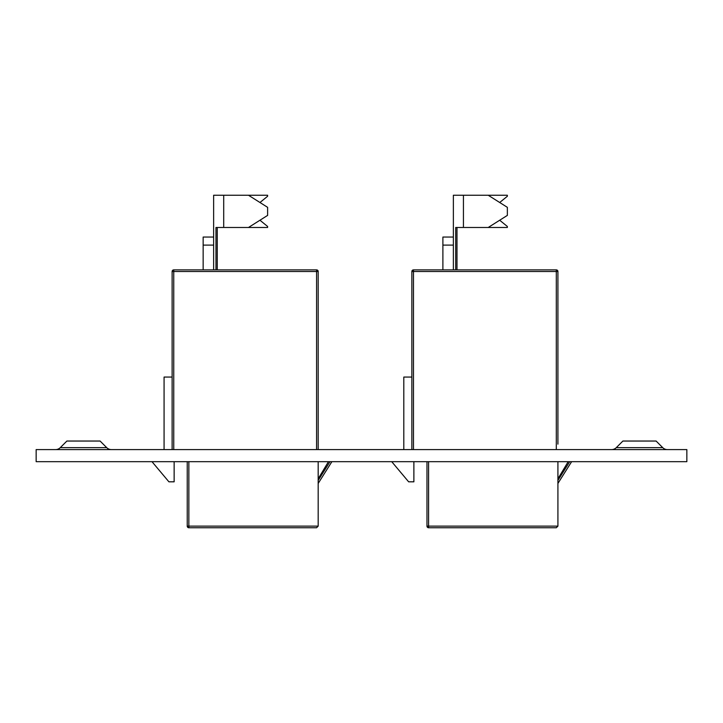<?xml version="1.0" encoding="UTF-8"?>
<svg xmlns="http://www.w3.org/2000/svg" width="723" height="723" viewBox="0 0 723 723"><rect width="100%" height="100%" fill="white"/><g stroke="black" fill="none" stroke-linecap="round" stroke-linejoin="round"><path stroke-width="1.08" d="M616.303 447.636A6.652 6.652 0 0 1 611.604 449.589A6.652 6.652 0 0 0 616.303 447.636L662.711 447.636A6.652 6.652 0 0 0 667.41 449.589A6.652 6.652 0 0 1 662.711 447.636L656.113 441.039L622.901 441.039L616.303 447.636M60.289 447.636L66.887 441.039L100.099 441.039L106.697 447.636A6.652 6.652 0 0 0 111.396 449.589A6.652 6.652 0 0 1 106.697 447.636L60.289 447.636A6.652 6.652 0 0 1 55.59 449.589M36.15 461.672L686.85 461.672L686.85 449.589L36.15 449.589L36.15 461.672M164.076 449.589L164.076 377.063L172.128 377.063M259.964 220.235L267.618 226.471L267.618 227.483L248.486 227.483L267.618 215.391L267.618 207.338L248.486 195.246L267.618 195.246L267.618 196.258L259.964 202.503M174.144 461.672L174.144 481.816L168.911 481.816L151.984 461.672M328.459 461.672L318.183 478.798M213.628 245.106L203.154 245.106L203.154 237.054L213.628 237.054L213.628 269.887M203.154 245.106L203.154 269.887M213.628 237.054L213.628 195.246L213.628 237.054L203.154 237.054M248.486 227.483L215.969 227.483L215.969 269.887M217.262 227.483L217.262 269.887M248.486 195.246L223.705 195.246L223.705 227.483M213.628 195.246L223.705 195.246M188.857 461.672L188.857 526.136L187.239 526.136L187.239 461.672L187.239 526.136A1.609 1.609 0 0 0 188.857 527.754L316.575 527.754L318.183 526.136L318.183 461.672M331.884 461.672L318.436 483.036A1.609 1.609 0 0 0 318.183 483.895M329.977 461.672L318.183 480.406M316.575 449.589L316.575 271.496L173.746 271.496L173.746 269.887L316.575 269.887A1.609 1.609 0 0 1 318.183 271.496L318.183 449.589M173.746 449.589L173.746 271.496L172.128 271.496A1.609 1.609 0 0 1 173.746 269.887A1.609 1.609 0 0 0 172.128 271.496L172.128 449.589M403.805 449.589L403.805 377.063L411.866 377.063M499.692 220.235L507.356 226.471L507.356 227.483L488.215 227.483L507.356 215.391L507.356 207.338L488.215 195.246L507.356 195.246L507.356 196.258L499.692 202.503M413.881 461.672L413.881 481.816L408.64 481.816L391.721 461.672M568.197 461.672L557.921 478.798M453.366 245.106L442.892 245.106L442.892 237.054L453.366 237.054L453.366 269.887M442.892 245.106L442.892 269.887M453.366 237.054L453.366 195.246L453.366 237.054L442.892 237.054M488.215 227.483L455.698 227.483L455.698 269.887M456.99 227.483L456.99 269.887M488.215 195.246L463.434 195.246L463.434 227.483M453.366 195.246L463.434 195.246M428.585 461.672L428.585 526.136L426.977 526.136A1.609 1.609 0 0 0 428.585 527.754L556.303 527.754L557.921 526.136L557.921 461.672M556.303 449.589L556.303 271.496L413.475 271.496L413.475 269.887L556.303 269.887A1.609 1.609 0 0 1 557.921 271.496L557.921 444.148M557.921 526.136L428.585 526.136L428.585 527.754A1.609 1.609 0 0 1 426.977 526.136L426.977 461.672M571.622 461.672L558.165 483.036A1.609 1.609 0 0 0 557.921 483.895M569.715 461.672L557.921 480.406M413.475 449.589L413.475 271.496L411.866 271.496A1.609 1.609 0 0 1 413.475 269.887A1.609 1.609 0 0 0 411.866 271.496L411.866 449.589M187.239 526.136A1.609 1.609 0 0 0 188.857 527.754L188.857 526.136L318.183 526.136M318.183 271.496A1.609 1.609 0 0 0 316.575 269.887L316.575 271.496L318.183 271.496M557.921 271.496A1.609 1.609 0 0 0 556.303 269.887L556.303 271.496L557.921 271.496"/></g></svg>
